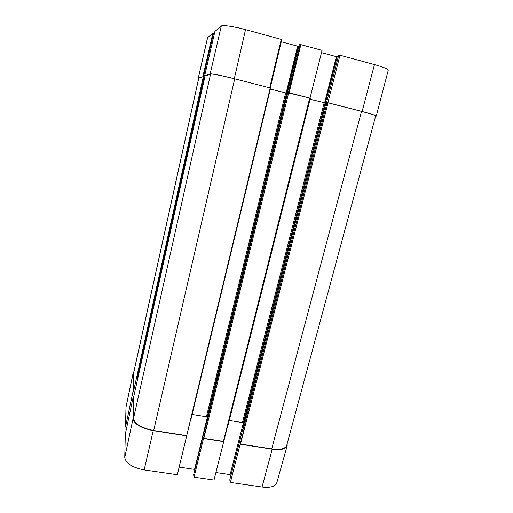 <?xml version="1.0" encoding="UTF-8"?>
<svg xmlns="http://www.w3.org/2000/svg" width="513" height="513" viewBox="0 0 513 513"><rect width="100%" height="100%" fill="white"/><g stroke="black" fill="none" stroke-linecap="round" stroke-linejoin="round"><path stroke-width="0.77" d="M126.756 427.291L125.48 427.092L133.072 391.304L133.534 391.381L136.586 377.639L137.875 378.004M133.835 371.88L133.13 373.143L126.006 406.899L125.48 427.092M242.982 427.175L244.015 429.201L230.395 482.419L262.04 487.004C270.338 487.946 275.25 486.561 276.77 482.861L287.171 445.771L287.139 443.783M230.395 482.419L229.76 479.918L243.143 427.816M230.632 476.526L230.132 474.615L215.922 472.524M206.38 421.308L207.22 423.302L194.036 477.148L214.011 480.04L310.32 98.291L310.012 98.175L322.068 50.383L300.849 44.631L300.067 44.516L288.351 92.616M194.036 477.148L193.632 474.653L206.534 422.135M194.709 470.261L194.562 469.382L179.159 467.119M133.502 397.671L133.072 397.601L125.313 434.081L124.755 457.474C125.788 463.399 132.251 467.542 144.159 469.914L177.318 474.724L270.582 88.095L270.229 87.967L281.791 39.546L245.535 29.645C234.043 26.496 222.366 24.804 221.289 26.06L214.909 31.453L204.649 75.834L210.157 73.93C211.061 73.43 222.68 75.712 234.287 78.707L270.229 87.967L186.687 435.633M192.131 414.421L206.399 416.736L207.284 417.588M194.562 469.382L207.271 417.524M229.273 420.442L242.437 422.571L243.245 423.001L243.694 424.328M230.132 474.615L243.297 423.161M133.489 397.729L133.495 418.55C134.695 424.02 141.428 428.002 153.682 430.51L186.399 435.614M205.059 75.962L133.483 397.755L205.059 75.956L210.574 74.071C211.491 73.571 223.104 75.853 234.704 78.848L269.934 87.89M133.13 373.143L133.072 391.304M204.847 76.886L203.347 76.54L133.534 391.381M310.012 98.175L286.921 92.558L206.361 421.378M203.552 438.262L223.694 441.404M338.612 55.571L326.544 102.6L338.599 55.545L339.965 55.231L327.89 102.728L326.063 102.6L242.957 427.265M240.219 443.982L271.717 448.92C280.297 450.01 285.286 448.856 286.69 445.457L375.696 115.951C375.343 115.284 370.617 113.764 361.518 111.385L271.717 448.92M327.743 102.728L361.518 111.385M133.072 397.601L133.053 418.672C134.252 424.148 140.979 428.137 153.252 430.644L186.726 435.864M240.296 444.213L272.217 449.196C280.746 450.279 285.728 449.138 287.171 445.771M203.347 76.54L198.711 78.162L133.515 373.31L133.476 391.265M203.597 438.493L223.758 441.635M325.941 103.075L310.076 99.266M286.767 93.174L270.345 89.082M288.377 92.622L310.147 98.175M327.89 102.728L362.114 111.507C371.226 113.886 375.952 115.406 376.285 116.073L375.625 116.214M205.053 75.969L204.649 75.834L214.915 31.453M198.659 78.38L198.345 78.014L203.43 76.546M203.52 76.565L213.517 33.274L212.876 33.172L207.534 37.757L198.268 78.072M213.517 33.274L214.434 33.518M270.223 87.96L281.791 39.546M281.259 41.765L297.598 46.176L286.107 93.109M287.017 92.545L298.354 46.298L297.598 46.176M298.354 46.298L298.784 46.157M287.427 92.526L299.124 44.83L287.415 92.526M299.124 44.83L300.067 44.516M321.504 52.64L336.413 56.674L324.575 102.972M325.351 103.062L337.188 56.796L336.413 56.674M337.188 56.796L338.336 56.552M376.285 116.073L388.245 70.275C388.072 69.005 383.48 67.107 374.471 64.587L339.965 55.231M133.085 373.599L125.948 407.399M204.129 76.7L137.202 377.895M287.748 92.513L206.72 422.936M288.697 92.699L203.847 438.333M327.095 102.606L243.483 428.83M328.07 102.805L240.514 444.053M153.252 430.644L144.159 469.914M272.217 449.196L262.04 487.004M309.717 98.098L223.418 441.385M133.053 418.672L124.755 457.474M210.574 74.071L133.495 418.55M234.704 78.848L153.682 430.51M285.619 92.994L206.399 416.736M286.543 93.18L207.181 417.165M324.133 102.869L242.437 422.571M325.082 103.062L243.245 423.001M198.781 78.104L133.463 373.804M212.876 33.172L202.891 76.443M198.345 78.014L207.624 37.616M281.278 39.328L269.71 87.8M289.108 92.776L300.849 44.631M234.287 78.707L245.535 29.645M210.157 73.93L221.289 26.06M362.114 111.507L374.471 64.587M286.921 92.558L206.361 421.34M270.582 88.095L190.689 420.423M326.063 102.6L242.957 427.214M310.32 98.291L227.778 426.386"/></g></svg>
